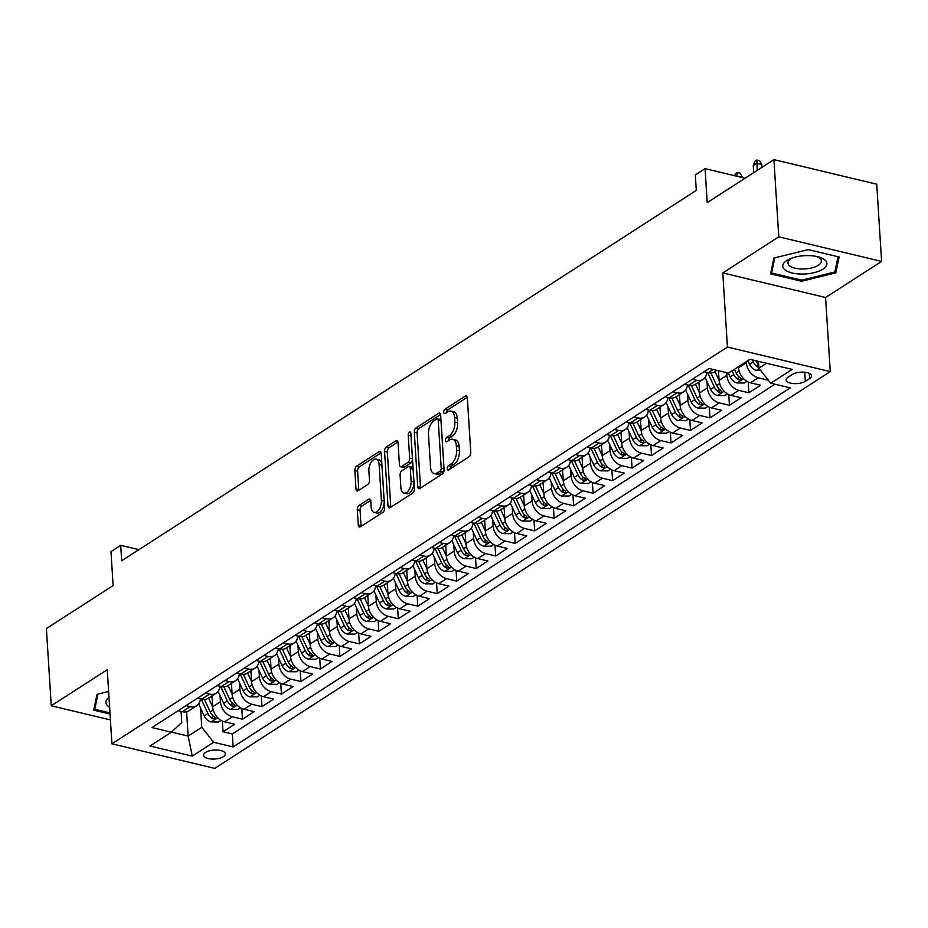 <?xml version="1.0" encoding="UTF-8"?>
<svg xmlns="http://www.w3.org/2000/svg" width="928" height="928" viewBox="0 0 928 928"><rect width="100%" height="100%" fill="white"/><g stroke="black" fill="none" stroke-linecap="round" stroke-linejoin="round"><path stroke-width="1.39" d="M447.273 468.605A2.332 1.264 -76.6 0 0 448.073 470.009A2.332 1.264 -76.6 0 0 448.746 469.858L469.058 456.762A3.341 1.81 -76.6 0 0 470.786 452.504L467.352 397.938A3.341 1.81 -76.6 0 0 466.216 395.92A3.341 1.81 -76.6 0 0 465.241 396.14L444.93 409.236A2.332 1.264 -76.6 0 0 443.723 412.218A2.332 1.264 -76.6 0 0 444.524 413.621A2.332 1.264 -76.6 0 0 445.196 413.482L447.83 411.788A10.672 5.788 -76.6 0 1 450.915 411.104A10.672 5.788 -76.6 0 1 454.558 417.542L454.848 422.089A10.672 5.788 -76.6 0 1 449.338 435.731L446.704 437.424A2.332 1.264 -76.6 0 0 445.498 440.406A2.332 1.264 -76.6 0 0 446.298 441.821A2.332 1.264 -76.6 0 0 446.971 441.67L449.604 439.976A10.672 5.788 -76.6 0 1 452.69 439.292A10.672 5.788 -76.6 0 1 456.332 445.73L456.611 450.277A10.672 5.788 -76.6 0 1 451.112 463.919L448.479 465.612A2.332 1.264 -76.6 0 0 447.273 468.605M223.381 756.668A10.881 4.501 176.4 0 0 225.342 753.861A10.881 4.501 176.4 0 0 217.616 750.068A10.881 4.501 176.4 0 0 205.598 752.422A10.881 4.501 176.4 0 0 203.638 755.23A10.881 4.501 176.4 0 0 211.352 759.023A10.881 4.501 176.4 0 0 223.381 756.668M359.02 505.458A3.341 1.81 -76.6 0 0 357.303 509.727L358.266 525.028A3.341 1.81 -76.6 0 0 359.403 527.046A3.341 1.81 -76.6 0 0 360.366 526.826L382.928 512.291A3.341 1.81 -76.6 0 0 384.644 508.022L381.211 453.456A3.341 1.81 -76.6 0 0 380.074 451.449A3.341 1.81 -76.6 0 0 379.111 451.658L356.549 466.204A3.341 1.81 -76.6 0 0 354.832 470.461L355.992 488.952A3.341 1.81 -76.6 0 0 357.129 490.97A3.341 1.81 -76.6 0 0 358.092 490.761L367.755 484.532A3.341 1.81 -76.6 0 0 369.472 480.263L368.892 471.099A8.92 4.837 -76.6 0 1 376.084 459.116A8.92 4.837 -76.6 0 1 379.123 464.51L381.385 500.424A8.92 4.837 -76.6 0 1 374.193 512.407A8.92 4.837 -76.6 0 1 371.154 507.024L370.782 501.027A3.341 1.81 -76.6 0 0 369.646 499.02A3.341 1.81 -76.6 0 0 368.683 499.229L359.02 505.458L361.804 506.12A3.341 1.81 -76.6 0 0 360.076 510.388L361.038 525.689A3.341 1.81 -76.6 0 0 361.131 526.338M778.778 236.837L722.773 272.925L825.595 297.505L881.6 261.406L778.778 236.837L773.917 159.628L707.206 202.629L705.071 168.652L695.327 174.94L696.302 190.379L121.684 560.767L120.71 545.328L110.977 551.603L113.112 585.568L46.4 628.569L51.26 705.779L110.42 719.919M722.773 272.925L727.436 347.049L111.917 743.804L107.254 669.68L51.26 705.779M417.728 486.701A3.341 1.81 -76.6 0 0 418.864 488.72A3.341 1.81 -76.6 0 0 419.827 488.499L442.389 473.953A3.341 1.81 -76.6 0 0 444.106 469.696L440.672 415.129A3.341 1.81 -76.6 0 0 439.536 413.122A3.341 1.81 -76.6 0 0 438.573 413.331L416.011 427.878A3.341 1.81 -76.6 0 0 414.294 432.135L417.728 486.701L420.5 487.362A3.341 1.81 -76.6 0 0 420.593 488.012M412.658 493.128L390.096 507.662A3.341 1.81 -76.6 0 1 389.134 507.883A3.341 1.81 -76.6 0 1 387.997 505.864L384.563 451.298A3.341 1.81 -76.6 0 1 386.28 447.041L395.943 440.812A3.341 1.81 -76.6 0 1 396.906 440.603A3.341 1.81 -76.6 0 1 398.042 442.61L399.434 464.742A3.341 1.81 -76.6 0 0 400.571 466.749A3.341 1.81 -76.6 0 0 401.534 466.54L407.937 462.411A3.341 1.81 -76.6 0 0 409.666 458.154L408.216 435.104A2.332 1.264 -76.6 0 1 410.095 431.972A2.332 1.264 -76.6 0 1 410.884 433.388L414.375 488.859A3.341 1.81 -76.6 0 1 412.658 493.128M773.917 159.628L876.74 184.196L881.6 261.406M222.326 721.033L222.998 731.751L234.691 724.223L224.541 721.798L232.336 716.776A13.595 9.953 -122.8 0 1 220.446 701.765L220.04 695.478M241.802 708.47L242.475 719.2L254.168 711.672L244.018 709.247L251.813 704.224A13.595 9.953 -122.8 0 1 239.923 689.214L239.528 682.927M261.278 695.919L261.951 706.649L273.644 699.109L263.506 696.684L271.289 691.662A13.595 9.953 -122.8 0 1 259.399 676.651L259.005 670.376M280.755 683.356L281.439 694.086L293.12 686.558L282.982 684.133L290.766 679.11A13.595 9.953 -122.8 0 1 278.876 664.1L278.481 657.813M300.243 670.805L300.916 681.535L312.597 674.006L302.458 671.582L310.254 666.559A13.595 9.953 -122.8 0 1 298.352 651.549L297.958 645.262M319.719 658.254L320.392 668.984L332.073 661.444L321.935 659.019L329.73 653.996A13.595 9.953 -122.8 0 1 317.828 638.986L317.434 632.699M339.196 645.691L339.868 656.421L351.561 648.892L341.411 646.468L349.206 641.445A13.595 9.953 -122.8 0 1 337.316 626.435L336.91 620.148M358.672 633.14L359.345 643.87L371.038 636.33L360.888 633.905L368.683 628.882A13.595 9.953 -122.8 0 1 356.793 613.884L356.398 607.596M378.148 620.588L378.821 631.307L390.514 623.778L380.376 621.354L388.159 616.331A13.595 9.953 -122.8 0 1 376.269 601.321L375.875 595.034M397.625 608.026L398.309 618.756L409.99 611.227L399.852 608.803L407.636 603.78A13.595 9.953 -122.8 0 1 395.746 588.77L395.351 582.482M417.113 595.474L417.786 606.204L429.467 598.664L419.328 596.24L427.124 591.217A13.595 9.953 -122.8 0 1 415.222 576.207L414.828 569.931M436.589 582.912L437.262 593.642L448.943 586.113L438.805 583.689L446.6 578.666A13.595 9.953 -122.8 0 1 434.698 563.656L434.304 557.368M456.066 570.36L456.738 581.09L468.431 573.562L458.281 571.138L466.076 566.115A13.595 9.953 -122.8 0 1 454.186 551.104L453.78 544.817M475.542 557.809L476.215 568.539L487.908 560.999L477.758 558.575L485.553 553.552A13.595 9.953 -122.8 0 1 473.663 538.542L473.268 532.254M495.018 545.246L495.691 555.976L507.384 548.448L497.246 546.024L505.029 541.001A13.595 9.953 -122.8 0 1 493.139 525.99L492.745 519.703M514.495 532.695L515.179 543.425L526.86 535.885L516.722 533.461L524.506 528.45A13.595 9.953 -122.8 0 1 512.616 513.439L512.221 507.152M533.983 520.144L534.656 530.862L546.337 523.334L536.198 520.91L543.994 515.887A13.595 9.953 -122.8 0 1 532.092 500.876L531.698 494.589M553.459 507.581L554.132 518.311L565.825 510.783L555.675 508.358L563.47 503.336A13.595 9.953 -122.8 0 1 551.568 488.325L551.174 482.038M572.936 495.03L573.608 505.76L585.301 498.22L575.151 495.796L582.946 490.773A13.595 9.953 -122.8 0 1 571.056 475.762L570.65 469.487M592.412 482.467L593.085 493.197L604.778 485.669L594.628 483.244L602.423 478.222A13.595 9.953 -122.8 0 1 590.533 463.211L590.138 456.924M611.888 469.916L612.573 480.646L624.254 473.118L614.116 470.693L621.899 465.67A13.595 9.953 -122.8 0 1 610.009 450.66L609.615 444.373M631.365 457.365L632.049 468.095L643.73 460.555L633.592 458.13L641.376 453.108A13.595 9.953 -122.8 0 1 629.486 438.097L629.091 431.81M650.853 444.802L651.526 455.532L663.207 448.004L653.068 445.579L660.864 440.556A13.595 9.953 -122.8 0 1 648.962 425.546L648.568 419.259M670.329 432.251L671.002 442.981L682.695 435.441L672.545 433.016L680.34 428.005A13.595 9.953 -122.8 0 1 668.438 412.995L668.044 406.708M689.806 419.7L690.478 430.418L702.171 422.89L692.021 420.465L699.816 415.442A13.595 9.953 -122.8 0 1 687.926 400.432L687.532 394.145M709.282 407.137L709.955 417.867L721.648 410.338L711.498 407.914L719.293 402.891A13.595 9.953 -122.8 0 1 707.403 387.881L707.008 381.594M728.758 394.586L729.443 405.316L741.124 397.776L730.986 395.351L738.769 390.328A13.595 9.953 -122.8 0 1 726.879 375.318L726.717 372.696M748.246 382.023L748.919 392.753L760.6 385.224L750.462 382.8A13.595 9.953 -122.8 0 1 738.56 367.79L738.491 366.688M224.541 721.798A13.595 9.953 57.2 0 1 212.651 706.788L211.967 695.907M244.018 709.247A13.595 9.953 57.2 0 1 232.128 694.237L231.443 683.356M263.506 696.684A13.595 9.953 57.2 0 1 251.604 681.674L250.92 670.793M282.982 684.133A13.595 9.953 57.2 0 1 271.08 669.123L270.396 658.242M302.458 671.582A13.595 9.953 57.2 0 1 290.568 656.572L289.884 645.679M321.935 659.019A13.595 9.953 57.2 0 1 310.045 644.009L309.36 633.128M341.411 646.468A13.595 9.953 57.2 0 1 329.521 631.458L328.837 620.577M360.888 633.905A13.595 9.953 57.2 0 1 348.998 618.906L348.313 608.014M380.376 621.354A13.595 9.953 57.2 0 1 368.474 606.344L367.79 595.463M399.852 608.803A13.595 9.953 57.2 0 1 387.95 593.792L387.266 582.912M419.328 596.24A13.595 9.953 57.2 0 1 407.438 581.23L406.754 570.349M438.805 583.689A13.595 9.953 57.2 0 1 426.915 568.678L426.23 557.798M458.281 571.138A13.595 9.953 57.2 0 1 446.391 556.127L445.707 545.235M477.758 558.575A13.595 9.953 57.2 0 1 465.868 543.564L465.183 532.684M497.246 546.024A13.595 9.953 57.2 0 1 485.344 531.013L484.66 520.132M516.722 533.461A13.595 9.953 57.2 0 1 504.82 518.462L504.136 507.57M536.198 520.91A13.595 9.953 57.2 0 1 524.308 505.899L523.624 495.018M555.675 508.358A13.595 9.953 57.2 0 1 543.785 493.348L543.1 482.467M575.151 495.796A13.595 9.953 57.2 0 1 563.261 480.785L562.577 469.904M594.628 483.244A13.595 9.953 57.2 0 1 582.738 468.234L582.053 457.353M614.116 470.693A13.595 9.953 57.2 0 1 602.214 455.683L601.53 444.802M633.592 458.13A13.595 9.953 57.2 0 1 621.69 443.12L621.006 432.239M653.068 445.579A13.595 9.953 57.2 0 1 641.178 430.569L640.494 419.688M672.545 433.016A13.595 9.953 57.2 0 1 660.655 418.018L659.97 407.125M692.021 420.465A13.595 9.953 57.2 0 1 680.131 405.455L679.447 394.574M711.498 407.914A13.595 9.953 57.2 0 1 699.608 392.904L698.923 382.023M730.986 395.351A13.595 9.953 57.2 0 1 719.084 380.341L718.481 370.724M792.373 374.436L788.081 377.197A10.533 4.362 176.4 0 0 786.178 379.923A10.533 4.362 176.4 0 0 793.66 383.6A10.533 4.362 176.4 0 0 805.307 381.315L809.599 378.554A10.533 4.362 176.4 0 0 811.501 375.84A10.533 4.362 176.4 0 0 804.019 372.163A10.533 4.362 176.4 0 0 792.373 374.436M727.436 347.049L830.258 371.618L214.751 768.372L111.917 743.804M222.998 731.751L232.313 733.978L233.125 746.947L790.204 387.869L770.75 383.218L758.86 368.207L758.431 361.34M233.125 746.947L213.672 742.307L192.247 756.111L150 746.019L171.425 732.204L151.972 727.564L709.062 368.474L728.515 373.126L749.94 359.31L792.176 369.402L770.75 383.218M768.361 380.19L758.246 377.777A13.595 9.953 -122.8 0 1 746.356 362.767L746.286 361.665M716.996 370.365L714.804 371.78A13.595 9.953 -122.8 0 1 708.215 372.708L704.039 371.71M178.118 710.709L182.306 711.706A13.595 9.953 57.2 0 0 188.894 710.778L196.678 705.756A13.595 9.953 -122.8 0 1 190.089 706.684L185.913 705.686M197.606 698.146L201.782 699.144A13.595 9.953 57.2 0 0 208.371 698.227L216.166 693.204A13.595 9.953 -122.8 0 1 209.566 694.132L205.39 693.123M217.082 685.595L221.258 686.592A13.595 9.953 57.2 0 0 227.847 685.664L235.642 680.642A13.595 9.953 -122.8 0 1 229.054 681.57L224.866 680.572M236.559 673.044L240.735 674.041A13.595 9.953 57.2 0 0 247.324 673.113L255.119 668.09A13.595 9.953 -122.8 0 1 248.53 669.018L244.354 668.021M256.035 660.481L260.211 661.478A13.595 9.953 57.2 0 0 266.8 660.562L274.595 655.539A13.595 9.953 -122.8 0 1 268.006 656.456L263.83 655.458M275.512 647.93L279.688 648.927A13.595 9.953 57.2 0 0 286.288 647.999L294.072 642.976A13.595 9.953 -122.8 0 1 287.483 643.904L283.307 642.907M295 635.378L299.176 636.376A13.595 9.953 57.2 0 0 305.764 635.448L313.548 630.425A13.595 9.953 -122.8 0 1 306.959 631.353L302.783 630.356M314.476 622.816L318.652 623.813A13.595 9.953 57.2 0 0 325.241 622.897L333.036 617.874A13.595 9.953 -122.8 0 1 326.436 618.79L322.26 617.793M333.952 610.264L338.128 611.262A13.595 9.953 57.2 0 0 344.717 610.334L352.512 605.311A13.595 9.953 -122.8 0 1 345.924 606.239L341.748 605.242M353.429 597.702L357.605 598.699A13.595 9.953 57.2 0 0 364.194 597.783L371.989 592.76A13.595 9.953 -122.8 0 1 365.4 593.688L361.224 592.679M372.905 585.15L377.081 586.148A13.595 9.953 57.2 0 0 383.67 585.22L391.465 580.197A13.595 9.953 -122.8 0 1 384.876 581.125L380.7 580.128M392.382 572.599L396.558 573.597A13.595 9.953 57.2 0 0 403.158 572.669L410.942 567.646A13.595 9.953 -122.8 0 1 404.353 568.574L400.177 567.576M411.87 560.036L416.046 561.034A13.595 9.953 57.2 0 0 422.634 560.118L430.418 555.095A13.595 9.953 -122.8 0 1 423.829 556.011L419.653 555.014M431.346 547.485L435.522 548.483A13.595 9.953 57.2 0 0 442.111 547.555L449.906 542.532A13.595 9.953 -122.8 0 1 443.317 543.46L439.13 542.462M450.822 534.934L454.998 535.932A13.595 9.953 57.2 0 0 461.587 535.004L469.382 529.981A13.595 9.953 -122.8 0 1 462.794 530.909L458.618 529.911M470.299 522.371L474.475 523.369A13.595 9.953 57.2 0 0 481.064 522.452L488.859 517.43A13.595 9.953 -122.8 0 1 482.27 518.346L478.094 517.348M489.775 509.82L493.951 510.818A13.595 9.953 57.2 0 0 500.54 509.89L508.335 504.867A13.595 9.953 -122.8 0 1 501.746 505.795L497.57 504.797M509.252 497.257L513.439 498.266A13.595 9.953 57.2 0 0 520.028 497.338L527.812 492.316A13.595 9.953 -122.8 0 1 521.223 493.244L517.047 492.246M528.74 484.706L532.916 485.704A13.595 9.953 57.2 0 0 539.504 484.776L547.288 479.753A13.595 9.953 -122.8 0 1 540.699 480.681L536.523 479.683M548.216 472.155L552.392 473.152A13.595 9.953 57.2 0 0 558.981 472.224L566.776 467.202A13.595 9.953 -122.8 0 1 560.187 468.13L556 467.132M567.692 459.592L571.868 460.59A13.595 9.953 57.2 0 0 578.457 459.673L586.252 454.65A13.595 9.953 -122.8 0 1 579.664 455.567L575.488 454.569M587.169 447.041L591.345 448.038A13.595 9.953 57.2 0 0 597.934 447.11L605.729 442.088A13.595 9.953 -122.8 0 1 599.14 443.016L594.964 442.018M606.645 434.49L610.821 435.487A13.595 9.953 57.2 0 0 617.41 434.559L625.205 429.536A13.595 9.953 -122.8 0 1 618.616 430.464L614.44 429.467M626.122 421.927L630.309 422.924A13.595 9.953 57.2 0 0 636.898 422.008L644.682 416.985A13.595 9.953 -122.8 0 1 638.093 417.902L633.917 416.904M645.61 409.376L649.786 410.373A13.595 9.953 57.2 0 0 656.374 409.445L664.158 404.422A13.595 9.953 -122.8 0 1 657.569 405.35L653.393 404.353M665.086 396.813L669.262 397.822A13.595 9.953 57.2 0 0 675.851 396.894L683.646 391.871A13.595 9.953 -122.8 0 1 677.057 392.799L672.87 391.802M684.562 384.262L688.738 385.259A13.595 9.953 57.2 0 0 695.327 384.331L703.122 379.32A13.595 9.953 -122.8 0 1 696.534 380.236L692.358 379.239M748.919 392.753L738.769 390.328M729.443 405.316L719.293 402.891M709.955 417.867L699.816 415.442M690.478 430.418L680.34 428.005M671.002 442.981L660.864 440.556M651.526 455.532L641.376 453.108M632.049 468.095L621.899 465.67M612.573 480.646L602.423 478.222M593.085 493.197L582.946 490.773M573.608 505.76L563.47 503.336M554.132 518.311L543.994 515.887M534.656 530.862L524.506 528.45M515.179 543.425L505.029 541.001M495.691 555.976L485.553 553.552M476.215 568.539L466.076 566.115M456.738 581.09L446.6 578.666M437.262 593.642L427.124 591.217M417.786 606.204L407.636 603.78M398.309 618.756L388.159 616.331M378.821 631.307L368.683 628.882M359.345 643.87L349.206 641.445M339.868 656.421L329.73 653.996M320.392 668.984L310.254 666.559M300.916 681.535L290.766 679.11M281.439 694.086L271.289 691.662M261.951 706.649L251.813 704.224M242.475 719.2L232.336 716.776M232.313 733.978L774.926 384.215M186.609 711.753L188.14 736.078L201.782 727.297L200.564 708.041M758.86 368.207L766.516 363.266M825.595 297.505L830.258 371.618M138.898 549.666L120.71 545.328M745.08 178.222L705.071 168.652M171.529 732.111L188.14 736.078L192.247 756.111M181.076 711.416L181.772 722.518L171.425 732.204M706.858 372.383A13.595 9.953 -122.8 0 1 703.122 379.32M687.381 384.934A13.595 9.953 -122.8 0 1 683.646 391.871M667.905 397.497A13.595 9.953 -122.8 0 1 664.158 404.422M648.428 410.048A13.595 9.953 -122.8 0 1 644.682 416.985M628.94 422.6A13.595 9.953 -122.8 0 1 625.205 429.536M609.464 435.162A13.595 9.953 -122.8 0 1 605.729 442.088M589.988 447.714A13.595 9.953 -122.8 0 1 586.252 454.65M570.511 460.265A13.595 9.953 -122.8 0 1 566.776 467.202M551.035 472.828A13.595 9.953 -122.8 0 1 547.288 479.753M531.558 485.379A13.595 9.953 -122.8 0 1 527.812 492.316M512.07 497.942A13.595 9.953 -122.8 0 1 508.335 504.867M492.594 510.493A13.595 9.953 -122.8 0 1 488.859 517.43M473.118 523.044A13.595 9.953 -122.8 0 1 469.382 529.981M453.641 535.607A13.595 9.953 -122.8 0 1 449.906 542.532M434.165 548.158A13.595 9.953 -122.8 0 1 430.418 555.095M414.688 560.709A13.595 9.953 -122.8 0 1 410.942 567.646M395.2 573.272A13.595 9.953 -122.8 0 1 391.465 580.197M375.724 585.823A13.595 9.953 -122.8 0 1 371.989 592.76M356.248 598.386A13.595 9.953 -122.8 0 1 352.512 605.311M336.771 610.937A13.595 9.953 -122.8 0 1 333.036 617.874M317.295 623.488A13.595 9.953 -122.8 0 1 313.548 630.425M297.818 636.051A13.595 9.953 -122.8 0 1 294.072 642.976M278.33 648.602A13.595 9.953 -122.8 0 1 274.595 655.539M258.854 661.154A13.595 9.953 -122.8 0 1 255.119 668.09M239.378 673.716A13.595 9.953 -122.8 0 1 235.642 680.642M219.901 686.268A13.595 9.953 -122.8 0 1 216.166 693.204M200.425 698.819A13.595 9.953 -122.8 0 1 196.678 705.756M201.782 727.297L213.672 742.307M773.894 258.042L770.588 273.853L801.548 281.254L835.826 272.844L839.144 257.021L808.184 249.62L773.894 258.042M108.634 691.499L97.022 694.341L93.716 710.164L110.049 714.061M835.56 268.517L835.826 272.844M801.479 280.117L801.548 281.254M450.045 469.023A2.332 1.264 -76.6 0 1 451.263 466.285L453.885 464.592A10.672 5.788 -76.6 0 0 459.395 450.938L456.611 450.277M452.69 439.292L455.474 439.953A10.672 5.788 -76.6 0 1 459.105 446.391L459.395 450.938M450.915 411.104L453.699 411.765A10.672 5.788 -76.6 0 1 457.33 418.203L457.62 422.75A10.672 5.788 -76.6 0 1 452.11 436.392L449.488 438.086A2.332 1.264 -76.6 0 0 448.27 440.835M467.26 397.3L447.714 409.898A2.332 1.264 -76.6 0 0 446.496 412.635M440.591 414.491L418.795 428.539A3.341 1.81 -76.6 0 0 417.066 432.796L420.5 487.362M440.023 471.076A2.332 1.264 -76.6 0 0 441.229 468.083L438.213 420.187A2.332 1.264 -76.6 0 0 437.413 418.783A2.332 1.264 -76.6 0 0 436.74 418.934L433.968 420.72A10.672 5.788 -76.6 0 0 428.458 434.362L430.522 467.097A10.672 5.788 -76.6 0 0 434.153 473.547A10.672 5.788 -76.6 0 0 437.25 472.862L440.023 471.076L442.795 471.737A2.332 1.264 -76.6 0 0 444.002 468.744L441.229 468.083M437.413 418.783L440.197 419.444A2.332 1.264 -76.6 0 1 440.986 420.86L444.002 468.744M434.153 473.547L436.937 474.208A10.672 5.788 -76.6 0 0 440.023 473.524L437.25 472.862M442.795 471.737L440.023 473.524M397.95 441.972L389.064 447.702A3.341 1.81 -76.6 0 0 387.336 451.971L390.769 506.526A3.341 1.81 -76.6 0 0 390.862 507.175M400.571 466.749L403.344 467.422A3.341 1.81 -76.6 0 0 404.318 467.202L410.721 463.072A3.341 1.81 -76.6 0 0 412.438 458.815L410.988 435.777L408.216 435.104M411 435.197A2.332 1.264 -76.6 0 0 410.988 435.777M400.873 487.699A8.92 4.837 -76.6 0 0 403.924 493.093A8.92 4.837 -76.6 0 0 411.104 481.11L410.315 468.454A3.341 1.81 -76.6 0 0 409.178 466.448A3.341 1.81 -76.6 0 0 408.204 466.656L401.801 470.786A3.341 1.81 -76.6 0 0 400.084 475.043L400.873 487.699M403.924 493.093L406.696 493.754A8.92 4.837 -76.6 0 0 413.888 481.771L411.104 481.11M409.178 466.448L411.951 467.109A3.341 1.81 -76.6 0 1 413.088 469.116L413.888 481.771M370.69 500.389L361.804 506.12M374.193 512.407L376.977 513.068A8.92 4.837 -76.6 0 0 384.169 501.085L381.385 500.424M376.084 459.116L378.868 459.789A8.92 4.837 -76.6 0 1 381.907 465.172L384.169 501.085M381.13 452.818L359.333 466.865A3.341 1.81 -76.6 0 0 357.605 471.134L358.776 489.624A3.341 1.81 -76.6 0 0 358.869 490.262M760.612 370.411L756.332 370.376A9.013 6.589 -122.8 0 1 749.615 364.333L747.887 360.632M752.353 359.89L753.316 361.943A9.013 6.589 57.2 0 0 757.932 367.105L758.814 367.43M758.617 364.426A9.013 6.589 -122.8 0 1 755.775 360.702M753.258 165.52L754.893 161.263L756.842 160.01L759.626 160.672L761.772 164.453L756.761 163.258L753.258 165.52L753.71 172.654M756.842 160.01L757.213 170.392M761.772 164.453L761.946 167.342M822.892 269.143A22.098 9.141 176.4 0 0 817.962 256.778A22.098 9.141 176.4 0 0 790.784 258.494A22.098 9.141 176.4 0 0 786.758 260.501A22.098 9.141 176.4 0 0 792.164 272.983A22.098 9.141 176.4 0 0 822.892 269.143M792.582 257.845A16.727 6.925 176.4 0 0 790.969 258.738A16.727 6.925 176.4 0 0 787.953 263.053A16.727 6.925 176.4 0 0 799.832 268.9A16.727 6.925 176.4 0 0 818.322 265.28A16.727 6.925 176.4 0 0 821.35 260.954A16.727 6.925 176.4 0 0 816.095 256.36M771.423 269.886L771.609 272.983L774.787 257.822M838.019 256.754L834.829 271.997L801.618 280.152L771.609 272.983M109.005 697.427A22.098 9.141 176.4 0 0 107.961 706.034A22.098 9.141 176.4 0 0 109.62 707.171M109.98 712.924L94.737 709.282L97.916 694.132M94.54 706.185L94.737 709.282M746.356 362.767L738.56 367.79L738.154 366.908M746.936 381.35L744.36 383.009L736.855 382.928A9.013 6.589 -122.8 0 1 730.127 376.884L728.364 373.091M732.111 370.794L733.828 374.494A9.013 6.589 57.2 0 0 738.444 379.668L741.426 379.587L740.788 378.16A9.013 6.589 -122.8 0 1 736.171 372.986L734.454 369.298M734.686 175.728L735.417 173.814L737.366 172.562L740.15 173.223L742.284 177.004L737.319 176.366M737.366 172.562L736.67 176.204M718.527 371.42L718.168 370.655M726.879 375.318L719.084 380.341L715.036 371.641M727.459 393.901L724.884 395.56L717.379 395.49A9.013 6.589 -122.8 0 1 710.651 389.435L705.083 377.464M707.612 372.557L714.351 387.057A9.013 6.589 57.2 0 0 718.968 392.219L721.938 392.138L721.311 390.711A9.013 6.589 -122.8 0 1 716.694 385.549L710.848 372.986M699.051 383.972L698.32 382.406M707.403 387.881L699.608 392.904L695.559 384.192M707.983 406.452L705.408 408.111L697.902 408.042A9.013 6.589 -122.8 0 1 691.174 401.998L685.606 390.015M688.135 385.12L694.875 399.608A9.013 6.589 57.2 0 0 699.492 404.782L702.461 404.701L701.835 403.274A9.013 6.589 -122.8 0 1 697.218 398.1L691.372 385.538M679.574 396.523L678.844 394.968M687.926 400.432L680.131 405.455L676.071 396.743M688.506 419.015L685.931 420.674L678.426 420.593A9.013 6.589 -122.8 0 1 671.698 414.549L666.13 402.578M668.659 397.671L675.398 412.16A9.013 6.589 57.2 0 0 680.015 417.333L682.985 417.252L682.347 415.825A9.013 6.589 -122.8 0 1 677.73 410.663L671.895 398.089M660.086 409.086L659.367 407.52M668.438 412.995L660.655 418.018L656.595 409.306M669.018 431.566L666.443 433.225L658.938 433.156A9.013 6.589 -122.8 0 1 652.222 427.1L646.654 415.129M649.182 410.234L655.922 424.722A9.013 6.589 57.2 0 0 660.539 429.884L663.508 429.815L662.87 428.376A9.013 6.589 -122.8 0 1 658.254 423.214L652.419 410.652M640.61 421.637L639.879 420.071M648.962 425.546L641.178 430.569L637.118 421.857M649.542 444.118L646.967 445.776L639.462 445.707A9.013 6.589 -122.8 0 1 632.745 439.663L627.166 427.68M629.706 422.785L636.446 437.274A9.013 6.589 57.2 0 0 641.062 442.447L644.032 442.366L643.394 440.939A9.013 6.589 -122.8 0 1 638.777 435.766L632.931 423.203M621.134 434.2L620.403 432.634M629.486 438.097L621.69 443.12L617.642 434.408M630.066 456.68L627.49 458.339L619.985 458.258A9.013 6.589 -122.8 0 1 613.257 452.214L607.689 440.243M610.218 435.336L616.958 449.836A9.013 6.589 57.2 0 0 621.574 454.998L624.556 454.917L623.918 453.49A9.013 6.589 -122.8 0 1 619.301 448.328L613.454 435.766M601.657 446.751L600.926 445.185M610.009 450.66L602.214 455.683L598.166 446.971M610.589 469.232L608.014 470.89L600.509 470.821A9.013 6.589 -122.8 0 1 593.781 464.777L588.213 452.794M590.742 447.899L597.481 462.388A9.013 6.589 57.2 0 0 602.098 467.55L605.068 467.48L604.441 466.053A9.013 6.589 -122.8 0 1 599.824 460.88L593.978 448.317M582.181 459.302L581.45 457.736M590.533 463.211L582.738 468.234L578.689 459.522M591.113 481.794L588.538 483.453L581.032 483.372A9.013 6.589 -122.8 0 1 574.304 477.328L568.736 465.346M571.265 460.45L578.005 474.939A9.013 6.589 57.2 0 0 582.622 480.112L585.591 480.031L584.965 478.604A9.013 6.589 -122.8 0 1 580.348 473.431L574.502 460.868M562.693 471.865L561.974 470.299M563.261 480.797L559.201 472.085M571.625 494.346L569.061 496.004L561.556 495.935A9.013 6.589 -122.8 0 1 554.828 489.88L549.26 477.908M551.789 473.002L558.528 487.502A9.013 6.589 57.2 0 0 563.145 492.664L566.115 492.582L565.477 491.156A9.013 6.589 -122.8 0 1 560.86 485.994L555.025 473.431M543.216 484.416L542.497 482.85M551.568 488.325L543.785 493.348L539.725 484.636M552.148 506.897L549.573 508.556L542.068 508.486A9.013 6.589 -122.8 0 1 535.352 502.442L529.784 490.46M532.312 485.564L539.052 500.053A9.013 6.589 57.2 0 0 543.669 505.226L546.638 505.145L546 503.718A9.013 6.589 -122.8 0 1 541.384 498.545L535.549 485.982M523.74 496.967L523.009 495.413M524.308 505.911L520.248 497.188M532.672 519.46L530.097 521.118L522.592 521.037A9.013 6.589 -122.8 0 1 515.875 514.994L510.296 503.022M512.836 498.116L519.576 512.604A9.013 6.589 57.2 0 0 524.192 517.778L527.162 517.696L526.524 516.27A9.013 6.589 -122.8 0 1 521.907 511.108L516.061 498.533M504.264 509.53L503.533 507.964M512.616 513.439L504.82 518.462L500.772 509.75M513.196 532.011L510.62 533.67L503.115 533.6A9.013 6.589 -122.8 0 1 496.387 527.545L490.819 515.574M493.348 510.667L500.088 525.167A9.013 6.589 57.2 0 0 504.704 530.329L507.686 530.248L507.048 528.821A9.013 6.589 -122.8 0 1 502.431 523.659L496.584 511.096M484.787 522.081L484.056 520.515M485.344 531.025L481.296 522.302M493.719 544.562L491.144 546.221L483.639 546.151A9.013 6.589 -122.8 0 1 476.911 540.108L471.343 528.125M473.872 523.23L480.611 537.718A9.013 6.589 57.2 0 0 485.228 542.892L488.198 542.81L487.571 541.384A9.013 6.589 -122.8 0 1 482.954 536.21L477.108 523.647M465.311 534.644L464.58 533.078M473.663 538.542L465.868 543.564L461.819 534.853M474.243 557.125L471.668 558.784L464.162 558.702A9.013 6.589 -122.8 0 1 457.434 552.659L451.866 540.688M454.395 535.781L461.135 550.281A9.013 6.589 57.2 0 0 465.752 555.443L468.721 555.362L468.095 553.935A9.013 6.589 -122.8 0 1 463.478 548.773L457.632 536.21M445.823 547.195L445.104 545.629M446.391 556.139L442.331 547.416M454.755 569.676L452.191 571.335L444.686 571.265A9.013 6.589 -122.8 0 1 437.958 565.222L432.39 553.239M434.919 548.344L441.658 562.832A9.013 6.589 57.2 0 0 446.275 567.994L449.245 567.924L448.607 566.486A9.013 6.589 -122.8 0 1 443.99 561.324L438.155 548.761M426.346 559.746L425.627 558.18M434.698 563.656L426.915 568.678L422.855 559.967M435.278 582.239L432.703 583.898L425.198 583.816A9.013 6.589 -122.8 0 1 418.482 577.773L412.914 565.79M415.442 560.895L422.182 575.383A9.013 6.589 57.2 0 0 426.799 580.557L429.768 580.476L429.13 579.049A9.013 6.589 -122.8 0 1 424.514 573.875L418.679 561.312M406.87 572.309L406.139 570.743M415.222 576.207L407.438 581.23L403.378 572.518M415.802 594.79L413.227 596.449L405.722 596.379A9.013 6.589 -122.8 0 1 398.994 590.324L393.426 578.353M395.966 573.446L402.706 587.946A9.013 6.589 57.2 0 0 407.311 593.108L410.292 593.027L409.654 591.6A9.013 6.589 -122.8 0 1 405.037 586.438L399.191 573.875M387.394 584.86L386.663 583.294M395.746 588.77L387.95 593.792L383.902 585.081M396.326 607.341L393.75 609L386.245 608.93A9.013 6.589 -122.8 0 1 379.517 602.887L373.949 590.904M376.478 586.009L383.218 600.497A9.013 6.589 57.2 0 0 387.834 605.659L390.816 605.59L390.178 604.163A9.013 6.589 -122.8 0 1 385.561 598.989L379.714 586.426M367.917 597.412L367.186 595.857M376.269 601.321L368.474 606.344L364.426 597.632M376.849 619.904L374.274 621.563L366.769 621.482A9.013 6.589 -122.8 0 1 360.041 615.438L354.473 603.467M357.002 598.56L363.741 613.048A9.013 6.589 57.2 0 0 368.358 618.222L371.328 618.141L370.701 616.714A9.013 6.589 -122.8 0 1 366.084 611.552L360.238 598.978M348.441 609.974L347.71 608.408M356.793 613.884L348.998 618.906L344.949 610.195M357.373 632.455L354.798 634.114L347.292 634.044A9.013 6.589 -122.8 0 1 340.564 627.989L334.996 616.018M337.525 611.111L344.265 625.611A9.013 6.589 57.2 0 0 348.882 630.773L351.851 630.692L351.213 629.265A9.013 6.589 -122.8 0 1 346.608 624.103L340.762 611.54M328.953 622.526L328.234 620.96M337.316 626.435L329.521 631.458L325.461 622.746M337.885 645.006L335.321 646.665L327.816 646.596A9.013 6.589 -122.8 0 1 321.088 640.552L315.52 628.569M318.049 623.674L324.788 638.162A9.013 6.589 57.2 0 0 329.405 643.336L332.375 643.255L331.737 641.828A9.013 6.589 -122.8 0 1 327.12 636.654L321.285 624.092M309.476 635.088L308.757 633.522M317.828 638.986L310.045 644.009L305.985 635.297M318.408 657.569L315.833 659.228L308.328 659.147A9.013 6.589 -122.8 0 1 301.612 653.103L296.044 641.132M298.572 636.225L305.312 650.725A9.013 6.589 57.2 0 0 309.929 655.887L312.898 655.806L312.26 654.379A9.013 6.589 -122.8 0 1 307.644 649.217L301.809 636.643M290 647.64L289.269 646.074M298.352 651.549L290.568 656.572L286.508 647.86M298.932 670.12L296.357 671.779L288.852 671.71A9.013 6.589 -122.8 0 1 282.124 665.666L276.556 653.683M279.096 648.788L285.836 663.276A9.013 6.589 57.2 0 0 290.441 668.438L293.422 668.369L292.784 666.93A9.013 6.589 -122.8 0 1 288.167 661.768L282.321 649.206M270.524 660.191L269.793 658.625M278.876 664.1L271.08 669.123L267.032 660.411M279.456 682.672L276.88 684.33L269.375 684.261A9.013 6.589 -122.8 0 1 262.647 678.217L257.079 666.234M259.608 661.339L266.348 675.828A9.013 6.589 57.2 0 0 270.964 681.001L273.946 680.92L273.308 679.493A9.013 6.589 -122.8 0 1 268.691 674.32L262.844 661.757M251.047 672.754L250.316 671.188M259.399 676.651L251.604 681.674L247.556 672.962M259.979 695.234L257.404 696.893L249.899 696.812A9.013 6.589 -122.8 0 1 243.171 690.768L237.603 678.797M240.132 673.89L246.871 688.39A9.013 6.589 57.2 0 0 251.488 693.552L254.458 693.471L253.831 692.044A9.013 6.589 -122.8 0 1 249.214 686.882L243.368 674.32M231.571 685.305L230.84 683.739M239.923 689.214L232.128 694.237L228.079 685.525M240.503 707.786L237.928 709.444L230.422 709.375A9.013 6.589 -122.8 0 1 223.694 703.331L218.126 691.348M220.655 686.453L227.395 700.942A9.013 6.589 57.2 0 0 232.012 706.104L234.981 706.034L234.343 704.607A9.013 6.589 -122.8 0 1 229.738 699.434L223.892 686.871M212.083 697.856L211.364 696.302M220.446 701.765L212.651 706.788L208.591 698.076M221.015 720.348L218.451 722.007L210.946 721.926A9.013 6.589 -122.8 0 1 204.218 715.882L198.65 703.9M201.179 699.004L207.918 713.493A9.013 6.589 57.2 0 0 212.535 718.666L215.505 718.585L214.867 717.158A9.013 6.589 -122.8 0 1 210.25 711.985L204.415 699.422M446.391 556.127L454.186 551.104M485.344 531.013L493.139 525.99M524.308 505.899L532.092 500.876M563.261 480.785L571.056 475.762M708.215 372.708L713.238 369.472M182.306 711.706L190.089 706.684M201.782 699.144L209.566 694.132M221.258 686.592L229.054 681.57M240.735 674.041L248.53 669.018M260.211 661.478L268.006 656.456M279.688 648.927L287.483 643.904M299.176 636.376L306.959 631.353M318.652 623.813L326.436 618.79M338.128 611.262L345.924 606.239M357.605 598.699L365.4 593.688M377.081 586.148L384.876 581.125M396.558 573.597L404.353 568.574M416.046 561.034L423.829 556.011M435.522 548.483L443.317 543.46M454.998 535.932L462.794 530.909M474.475 523.369L482.27 518.346M493.951 510.818L501.746 505.795M513.439 498.266L521.223 493.244M532.916 485.704L540.699 480.681M552.392 473.152L560.187 468.13M571.868 460.59L579.664 455.567M591.345 448.038L599.14 443.016M610.821 435.487L618.616 430.464M630.309 422.924L638.093 417.902M649.786 410.373L657.569 405.35M669.262 397.822L677.057 392.799M688.738 385.259L696.534 380.236M750.462 382.8L758.246 377.777M809.274 373.381L809.599 378.554M804.738 372.221L805.307 381.315M453.885 464.592L451.112 463.919M459.105 446.391L456.332 445.73M449.488 438.086L446.704 437.424M452.11 436.392L449.338 435.731M457.62 422.75L454.848 422.089M457.33 418.203L454.558 417.542M447.714 409.898L444.93 409.236M466.981 396.558L465.241 396.14M451.263 466.285L448.479 465.612M417.066 432.796L414.294 432.135M418.795 428.539L416.011 427.878M440.301 413.749L438.573 413.331M440.986 420.86L438.213 420.187M390.769 506.526L387.997 505.864M387.336 451.971L384.563 451.298M389.064 447.702L386.28 447.041M397.671 441.229L395.943 440.812M404.318 467.202L401.534 466.54M410.721 463.072L407.937 462.411M412.438 458.815L409.666 458.154M413.088 469.116L410.315 468.454M370.411 499.647L368.683 499.229M381.907 465.172L379.123 464.51M358.776 489.624L355.992 488.952M357.605 471.134L354.832 470.461M359.333 466.865L356.549 466.204M380.84 452.075L379.111 451.658M361.038 525.689L358.266 525.028M360.076 510.388L357.303 509.727M756.517 370.376L759.208 368.648M749.615 364.333L753.316 361.943M757.7 363.521L757.932 367.105M737.041 382.928L743.606 378.705M736.171 372.986L739.14 371.072M730.127 376.884L733.828 374.494M738.224 376.072L738.444 379.668M717.564 395.49L724.13 391.256M716.694 385.549L719.664 383.635M710.651 389.435L714.351 387.057M718.748 388.635L718.968 392.219M698.088 408.042L704.642 403.819M697.218 398.1L700.188 396.186M691.174 401.998L694.875 399.608M699.271 401.186L699.492 404.782M678.612 420.604L685.166 416.37M677.73 410.663L680.711 408.738M671.698 414.549L675.398 412.16M679.783 413.737L680.015 417.333M659.135 433.156L665.689 428.922M658.254 423.214L661.235 421.3M652.222 427.1L655.922 424.722M660.307 426.3L660.539 429.884M639.647 445.707L646.213 441.484M638.777 435.766L641.747 433.852M632.745 439.663L636.446 437.274M640.83 438.851L641.062 442.447M620.171 458.27L626.736 454.036M619.301 448.328L622.27 446.403M613.257 452.214L616.958 449.836M621.354 451.402L621.574 454.998M600.694 470.821L607.26 466.598M599.824 460.88L602.794 458.966M593.781 464.777L597.481 462.388M601.878 463.965L602.098 467.55M581.218 483.372L587.772 479.15M580.348 473.431L583.318 471.517M574.304 477.328L578.005 474.939M582.401 476.516L582.622 480.112M561.742 495.935L568.296 491.701M560.86 485.994L563.841 484.068M554.828 489.88L558.528 487.502M562.913 489.079L563.145 492.664M542.265 508.486L548.819 504.264M541.384 498.545L544.365 496.631M535.352 502.442L539.052 500.053M543.437 501.63L543.669 505.226M522.777 521.049L529.343 516.815M521.907 511.108L524.877 509.182M515.875 514.994L519.576 512.604M523.96 514.182L524.192 517.778M503.301 533.6L509.866 529.366M502.431 523.659L505.4 521.745M496.387 527.545L500.088 525.167M504.484 526.744L504.704 530.329M483.824 546.151L490.39 541.929M482.954 536.21L485.924 534.296M476.911 540.108L480.611 537.718M485.008 539.296L485.228 542.892M464.348 558.714L470.902 554.48M463.478 548.773L466.448 546.847M457.434 552.659L461.135 550.281M465.531 551.847L465.752 555.443M444.872 571.265L451.426 567.043M443.99 561.324L446.971 559.41M437.958 565.222L441.658 562.832M446.043 564.41L446.275 567.994M425.395 583.816L431.949 579.594M424.514 573.875L427.495 571.961M418.482 577.773L422.182 575.383M426.567 576.961L426.799 580.557M405.907 596.379L412.473 592.145M405.037 586.438L408.007 584.512M398.994 590.324L402.706 587.946M407.09 589.524L407.311 593.108M386.431 608.93L392.996 604.708M385.561 598.989L388.53 597.075M379.517 602.887L383.218 600.497M387.614 602.075L387.834 605.659M366.954 621.493L373.52 617.259M366.084 611.552L369.054 609.626M360.041 615.438L363.741 613.048M368.138 614.626L368.358 618.222M347.478 634.044L354.032 629.81M346.608 624.103L349.578 622.189M340.564 627.989L344.265 625.611M348.661 627.189L348.882 630.773M328.002 646.596L334.556 642.373M327.12 636.654L330.101 634.74M321.088 640.552L324.788 638.162M329.173 639.74L329.405 643.336M308.525 659.158L315.079 654.924M307.644 649.217L310.625 647.292M301.612 653.103L305.312 650.725M309.697 652.291L309.929 655.887M289.037 671.71L295.603 667.487M288.167 661.768L291.137 659.854M282.124 665.666L285.836 663.276M290.22 664.854L290.441 668.438M269.561 684.261L276.126 680.038M268.691 674.32L271.66 672.406M262.647 678.217L266.348 675.828M270.744 677.405L270.964 681.001M250.084 696.824L256.65 692.59M249.214 686.882L252.184 684.957M243.171 690.768L246.871 688.39M251.268 689.956L251.488 693.552M230.608 709.375L237.162 705.152M229.738 699.434L232.708 697.52M223.694 703.331L227.395 700.942M231.78 702.519L232.012 706.104M211.132 721.938L217.686 717.704M210.25 711.985L213.231 710.071M204.218 715.882L207.918 713.493M212.303 715.07L212.535 718.666"/></g></svg>
